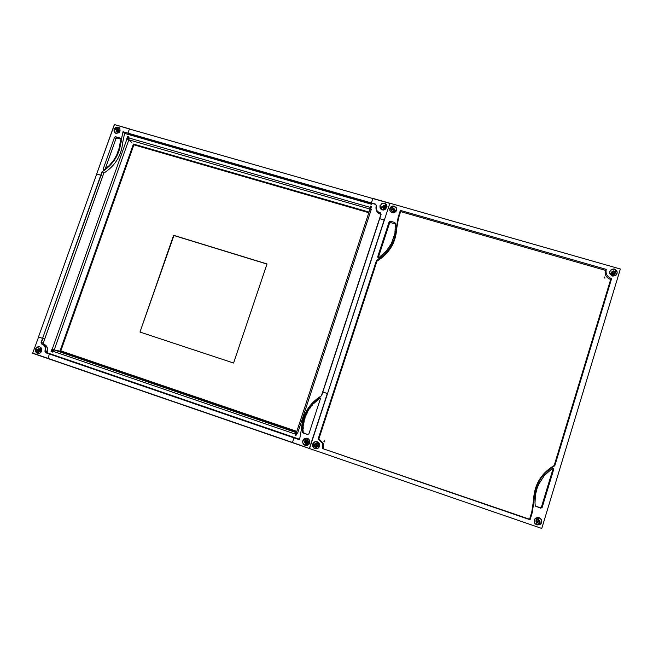 <?xml version="1.0" encoding="UTF-8"?>
<svg xmlns="http://www.w3.org/2000/svg" width="653" height="653" viewBox="0 0 653 653"><rect width="100%" height="100%" fill="white"/><g stroke="black" fill="none" stroke-linecap="round" stroke-linejoin="round"><path stroke-width="0.98" d="M267.028 263.951L233.586 363.027L139.987 332.059L173.616 235.3L267.028 263.951M266.987 264.065L173.91 235.521L139.987 332.059M140.322 332.173L233.586 363.027M130.796 141.603L126.813 138.567L128.878 139.832L370.496 209.197L369.933 209.335L296.421 432.621L297.654 433.135L296.315 432.645M131.473 142.232L130.518 141.432M369.851 209.017L370.422 206.111L371.394 206.389L370.61 208.764L371.288 209.368L297.654 433.135M56.011 350.286L59.994 351.183L296.642 431.96M53.579 349.779L53.048 351.273L54.232 349.967L53.53 349.763L52.705 352.098L51.065 351.641L51.897 349.306L54.011 349.869M127.759 139.277L128.674 139.701M296.878 432.857L296.323 432.621M128.821 139.864L54.207 349.902L56.648 350.473M126.813 138.567L127.604 136.322L128.478 136.567L127.678 138.811M128.478 136.567L129.082 137.13L128.282 139.375M128.331 139.383L128.837 137.954L370.022 207.336M371.394 206.389L370.757 209.213M297.115 432.955L295.989 435.445L295.017 435.11L295.842 432.621M296.813 432.955L295.989 435.445M53.53 349.763L52.771 349.6L51.938 351.934M51.897 349.306L52.771 349.6M57.505 350.661L59.994 351.183M370.61 208.764L369.639 208.487M54.207 349.902L53.032 349.575M133.514 144.166L133.889 144.827L60.835 350.873L60.109 351.159M370.496 209.197L371.288 209.368M128.878 139.832L128.837 137.954M610.857 273.191L615.485 270.824L616.089 271.844L611.453 274.211L610.857 273.191L610.433 273.591M615.306 275.737C618.228 272.84 617.73 270.571 613.804 268.938L611.592 269.346C608.678 272.195 609.159 274.456 613.02 276.137L612.392 276.007C608.474 272.799 608.939 270.44 613.804 268.938L614.497 269.077C618.44 272.325 617.95 274.676 613.02 276.129M613.853 270.326L614.302 269.265L613.608 269.126L610.571 270.113M615.795 273.68L616.742 273.95L615.95 275.321M615.485 270.824L615.061 271.232L615.648 272.26M615.575 272.105L615.069 271.224M615.273 271.028L615.82 271.983M612.155 275.925L614.53 274.325M610.49 270.203L611.224 269.713M610.939 273.338L615.061 271.232M612.057 271.632L611.167 273.027M612.71 274.693L613.73 274.513M614.342 273.982L614.587 272.799M613.779 271.689L613.061 271.452M614.326 273.958L614.514 272.872L613.893 273.191M612.514 271.526L611.714 272.309M613.649 273.705L612.955 274.056M612.228 274.57L612.743 274.08L612.212 274.562M611.918 274.407L612.367 273.974L611.755 274.284M611.551 272.032L611.902 272.644M318.027 443.583L318.542 444.628L314.126 446.872L313.62 445.828L318.027 443.583L318.86 444.595M314.509 441.975C312.795 443.044 312.224 444.562 312.779 446.53C313.864 448.635 315.497 449.288 317.685 448.48C319.439 447.378 320.003 445.819 319.374 443.82C318.264 441.787 316.64 441.175 314.509 441.975M313.13 444.138L312.991 445.468L313.13 444.138M317.211 442.644L313.881 444.342L313.016 444.048L314.558 442.089M312.697 445.436L312.779 446.53C312.33 443.06 313.815 441.485 317.219 441.779L319.374 443.82C319.905 447.338 318.444 448.954 314.966 448.668L312.779 446.53L312.86 445.419L313.783 445.738M313.93 447.958L313.089 446.497M314.264 446.799L313.783 445.811L314.395 446.734M313.881 444.342L312.877 444.056M315.546 447.754L318.746 446.072L319.505 446.268M314.403 446.725L313.946 445.795L318.346 443.558M317.889 446.309L318.158 444.962M317.505 443.844L316.468 443.55M316.525 443.542L317.015 443.501M315.432 444.024L314.966 445.134M316.485 446.081L315.448 446.342L316.085 446.007M317.366 446.579L317.113 446.056M318.06 445.64L317.489 445.322M392.575 207.017L394.812 211.18L393.808 211.711L391.571 207.548L392.575 207.017L394.681 211.254M393.473 212.805L392.118 212.682C388.772 210.217 388.992 207.989 392.771 206.005L394.273 206.103C397.661 208.658 397.391 210.886 393.473 212.805C396.224 212.045 397.179 210.364 396.33 207.744L392.771 206.005C390.127 206.821 389.221 208.503 390.07 211.041M396.665 208.707L396.387 207.989M395.547 211.89L394.934 211.711M393.604 212.788L393.93 212.241M389.817 210.421L389.914 208.674L390.772 208.927L392.461 212.078M390.829 209.156L391.425 210.282M389.849 210.535L389.972 208.911M396.395 210.756L395.8 210.584M392.551 209.67L391.71 208.095L392.706 207.564M394.681 210.935L394.779 209.36L393.408 208.552M392.224 209.058L391.784 210.086M391.906 211.041L393.62 211.711M394.722 210.054L394.494 209.05M394.167 208.821L393.457 208.65M394.959 209.923L395.073 210.413M392.339 211.303L393.286 211.082M539.794 523.428L538.701 523.959L536.146 519.151L537.239 518.613L539.794 523.428L538.545 523.682M541.353 519.6L540.529 518.523C535.974 516.654 533.983 518.123 534.554 522.947L535.329 523.975C539.909 525.926 541.917 524.473 541.353 519.6M535.036 518.629L535.917 518.931M537.443 517.437L537.117 518.498M537.011 518.392L537.288 517.454M538.562 518.376L538.807 517.568M540.496 522.016L541.549 522.441M541.264 519.649L541.443 522.343M536.137 522.196L537.027 523.869L536.742 524.8M537.141 518.662L539.549 523.192M537.337 521.616L535.958 519.013M536.782 524.669C538.937 525.077 540.439 524.302 541.304 522.351M536.113 521.731L537.917 522.702M539.068 522.049L539.337 520.629M538.301 519.257L538.815 519.739L537.574 519.241M535.942 521.682L536.358 522.09M536.464 522.196L537.892 522.661L537.158 521.706M539.035 521.992L539.256 520.661M538.268 520.539L538.676 519.772M535.974 520.4L536.595 520.792M536.121 520.327L536.701 520.417M538.766 521.486L539.011 520.792M537.019 521.012L536.129 521.453M390.184 208.756L392.943 206.723L394.2 206.764M536.848 524.914L535.329 523.975C533.207 519.804 534.448 517.69 539.06 517.641L540.529 518.523C542.733 522.718 541.5 524.841 536.848 524.914M324.263 441.828L323.929 441.51L324.623 440.726L324.965 441.044L324.263 441.828M324.508 441.852L323.961 441.51L324.427 440.702M604.327 278.088L604.662 276.986L604.327 278.088M604.033 277.158L604.613 277.035L604.907 277.966M614.742 272.725L614.432 274.138M394.665 209.817L394.159 209.572M393.669 211.76L392.837 211.727M538.807 521.551L539.068 520.482M538.913 519.845L538.66 519.413M539.484 520.547L539.149 522.212M316.623 446.815L317.031 446.905M314.762 445.24C314.942 443.844 315.717 443.256 317.072 443.477L317.619 443.787M318.256 444.905C318.207 446.432 317.448 447.093 315.962 446.889M536.203 522.163L536.268 519.592M537.484 519.07L538.186 519.176M391.629 210.168L392.151 208.919M393.335 208.405L393.898 208.47M612.367 274.791L611.575 274.342M391.163 207.148L391 207.638M540.015 482.249L544.439 475.384L552.414 468.413L553.385 468.454L553.703 469.376L542.137 507.495L540.733 508.189L535.387 506.059L540.072 507.65L541.459 506.965L552.952 469.115L552.732 468.291M536.015 506.581L535.223 505.602L535.003 502.859L535.501 494.541L537.117 488.134L539.762 482.11M395.465 224.11L390.772 222.616L389.49 223.293L378.226 257.755M377.695 256.8L389.106 221.889L390.404 221.212L394.69 222.453L395.4 223.302L394.934 233.292L391.498 243.373L386.331 251.021L378.862 257.641L378.267 257.764L377.695 256.8L378.038 257.682M393.571 237.643L393.694 238.084M394.371 234.729L394.51 235.243M394.934 231.766L395.098 232.395M395.236 228.77L395.432 229.562M395.285 225.775L395.555 226.852M533.534 500.443C534.138 484.983 541.019 473.352 554.177 465.54L554.813 465.736C541.574 473.588 534.652 485.285 534.04 500.843L533.534 500.443L531.746 512.132L529.583 519.233L322.672 448.595L322.427 443.265L318.068 439.191L376.601 260.163C388.935 252.531 395.53 241.659 396.387 227.538L396.665 228.664C395.816 242.704 389.253 253.519 376.985 261.11L318.786 439.159L323.121 443.207L323.366 448.505M529.583 519.233L530.073 519.739L532.252 512.597L534.04 500.843M530.073 519.739L322.672 448.595M554.177 465.54L610.653 279.5C606.262 277.77 604.49 274.709 605.339 270.318L400.624 211.613L398.518 218.078L396.665 228.664M376.985 261.11L376.601 260.163M400.624 211.613L400.371 210.397L398.248 216.894L396.387 227.538M318.068 439.191L318.786 439.159M605.339 270.318L606.253 269.379C605.404 273.795 607.184 276.872 611.6 278.611L610.653 279.5M400.371 210.397L606.253 269.379M611.6 278.611L554.813 465.736M620.35 269.012L541.761 528.448L309.53 448.562L389.882 203.197L620.35 269.012M38.56 348.8L38.274 349.6L40.347 348.539L40.764 349.494L36.723 351.641L36.307 350.677L38.282 349.6M121.009 141.317L122.658 142.787C121.352 155.765 115.091 165.862 103.868 173.086L101.982 171.853C113.344 164.597 119.687 154.418 121.009 141.317L122.993 131.726L124.494 133.359L129.465 134.787L127.947 133.147L129.425 129.008L114.365 124.552L38.494 336.956L42.584 338.344L38.592 336.997L32.65 353.297L47.889 358.538L49.416 354.016L51.448 354.228L49.416 354.024L47.906 358.546L32.65 353.297M102.301 171.763L101.035 175.306L102.643 176.522L100.791 175.2L96.807 174.016L101.035 175.306L42.584 338.352L44.747 338.866L42.845 338.434L41.343 342.637L41.882 343.862L44.224 344.433M45.008 350.718L47.163 351.183L47.53 352.881L45.481 352.669L45.008 350.718C45.8 347.616 44.853 345.437 42.159 344.18L43.792 344.286L43.253 343.062L44.763 338.874L43.269 343.062L41.082 342.556L101.982 171.853M41.629 351.143L40.176 352.995C36.797 354.024 35.254 352.71 35.548 349.053L37.09 347.143C40.429 346.212 41.939 347.543 41.629 351.143M36.829 349.428L36.658 350.481M38.576 352.644L38.241 353.461M37.294 347.11L37.123 347.208C33.523 349.208 36.315 355.167 39.882 353.085L40.143 352.938C43.645 350.857 40.804 345.062 37.294 347.11M38.135 347.29L37.401 347.396M36.837 352.767L37.294 352.857L36.454 350.596M38.723 349.241L38.951 348.588M39.319 351.951L38.535 351.379M46.2 347.102L46.012 346.661L46.2 347.102M47.914 358.546L292.446 442.669M51.456 354.228L294.846 437.641L293.989 437.869L45.645 352.506L45.106 351.265L47.008 351.657L47.163 351.175C47.979 347.976 47 345.723 44.216 344.433L43.784 344.286M321.398 395.824L322.672 391.963L327.537 393.571L322.835 392.02L321.627 395.694C309.228 403.244 302.51 414.353 301.457 429.021L299.547 439.771L293.989 437.869L292.462 442.465L32.813 353.159M45.481 352.669L293.981 437.869L292.471 442.465L309.538 448.538L47.881 358.538M294.854 437.641L299.613 439.559M307.236 440.008L306.616 440.204M306.322 443.33L305.898 442.971M305.49 442.024L305.482 441.616M307.424 438.351L309.653 440.538C310.102 444.064 308.583 445.681 305.122 445.37L302.853 443.069C302.502 439.591 304.02 438.024 307.424 438.351M320.411 398.754L308.902 433.837L307.596 434.506L303 432.939L302.29 431.845L302.657 424.491L304.045 418.353L306.396 412.525L309.644 407.17L313.709 402.419L319.252 397.857L320.354 398.134L320.411 398.754M306.82 445.517L306.208 445.477M304.486 438.938L305.531 438.351M305.767 438.277L306.371 438.155M306.983 438.228L306.306 438.236M305.473 445.207L307.416 445.37M305.743 444.383L304.086 440.987L303.082 440.702M303.237 443.403L305.302 445.281L303.416 443.444M309.44 440.244C307.702 436.253 301.36 438.987 302.927 443.044L303.106 443.469C304.869 447.525 311.301 444.644 309.579 440.563L309.44 440.244M308.012 438.612L307.604 438.416M306.208 438.236L303.751 439.493M305.669 439.355L307.857 443.852L306.837 444.366L304.649 439.869L305.849 439.347L304.902 439.82M320.174 397.906L313.799 403.489L313.154 403.35M313.709 402.419L314.354 402.566M313.881 402.599L314.526 402.746M311.579 404.713L312.428 405.015L311.767 405.815L311.106 405.684M313.513 403.423L312.24 404.844M311.775 404.876L312.428 405.015M309.644 407.17L310.518 407.448L309.914 408.296L309.253 408.174M311.481 405.758L310.314 407.292M309.849 407.325L310.518 407.448M307.914 409.782L308.804 410.027L308.273 410.925L307.604 410.819M309.644 408.247L308.591 409.896M308.134 409.913L308.804 410.027M306.396 412.525L307.302 412.745L306.853 413.675L306.167 413.586M308.012 410.884L307.081 412.623M306.624 412.647L307.302 412.745M305.106 415.39L306.028 415.569L305.653 416.541L304.959 416.467M306.592 413.643L305.792 415.471M305.343 415.488L306.028 415.569M304.045 418.353L304.984 418.5L304.682 419.504L303.988 419.438M305.392 416.516L304.739 418.418M304.29 418.426L304.984 418.5M303.229 421.389L304.167 421.503L303.955 422.524L303.253 422.475M304.429 419.479L303.923 421.446M303.474 421.446L304.167 421.503M302.657 424.491L303.604 424.572L303.465 425.609L302.772 425.568M303.702 422.507L303.351 424.532M302.902 424.532L303.604 424.572M302.331 427.633L303.286 427.674L303.237 428.719L302.535 428.695M303.212 425.593L303.033 427.658M302.584 427.65L303.286 427.674M302.984 428.711L302.959 430.792M302.51 430.784L303.212 430.792L303.057 432.302L303.702 432.939L307.596 434.506M302.543 431.837L303.245 431.837M302.29 431.845L302.992 431.853M307.596 440.114L306.412 440.138M305.351 441.338L305.302 442.032M308.118 444.954L305.596 444.089M308.477 441.787L307.889 443.175M306.379 440.073L307.285 440.13M376.03 205.532L376.348 206.128C375.646 209.295 376.805 211.482 379.834 212.69L381.115 214.323L322.835 392.012L327.545 393.571L384.184 219.947L379.515 218.641L384.372 220.02L389.865 203.238L372.879 198.39L371.353 202.92L371.688 204.283L371.345 202.92L372.871 198.381L389.857 203.238M303.914 439.485L304.812 439.787M308.061 440.93L307.269 439.298M309.669 442.897L308.926 442.701L309.653 442.954M309.073 442.693L307.416 439.289M306.02 439.338L308.2 443.82L307.188 444.342M307.13 444.22L305.008 439.853M307.816 443.02L308.232 441.289M305.269 441.167L305.22 442.375M306.135 442.946L305.661 442.987L306.355 443.395M307.963 443.33L308.412 443.101M308.085 442.963L308.387 441.608M306.902 440.881L307.947 440.963L306.902 440.881L306.575 440.204M307.898 442.938L307.702 441.942M307.587 444.775L307.424 445.289M305.49 445.15L306.224 445.403M380.03 205.613L382.911 203.156C385.915 203.181 387.229 204.65 386.845 207.572L383.793 210.062C380.887 209.923 379.63 208.446 380.03 205.613M380.119 207.997L380.234 206.332M380.381 206.16L380.266 208.307M383.058 203.72L384.641 203.801M385.033 209.589C387.947 206.242 387.245 204.12 382.927 203.23L381.834 203.597C378.944 206.846 379.589 208.976 383.793 209.98L385.033 209.589M387 206.487L386.862 205.785M385.752 204.16L387.017 206.389M381.009 207.221L385.335 204.944L385.85 205.907L381.515 208.185L381.009 207.221L381.679 208.731M385.499 207.801L385.237 206.862M385.311 206.821L385.221 207.956M376.569 210.625L376.805 211.058L376.577 210.625M385.188 206.985L385.294 207.401M387.009 206.74L386.617 207.736M384.111 205.556L383.148 205.287M385.335 204.944L385.735 205.964M385.507 205.401L385.988 206.446M385.409 205.222L385.923 206.185M386.69 207.972L385.98 207.548M382.495 209.915L384.397 208.389M382.772 209.507L384.511 208.593M385.996 206.454L383.948 207.532M381.27 207.719L385.482 205.499M384.764 208.193L384.568 207.483M383.686 208.764L383.556 208.291M371.679 204.291L129.425 134.771L127.955 133.392L375.671 204.413L376.503 205.654M122.993 131.726L127.947 133.147L123.001 131.971M129.555 128.894L124.584 127.474M375.72 204.169L127.947 133.147L129.416 129.008L389.621 203.336M116.103 131.473L116.487 130.396L115.614 128.502L116.373 129.204L117.287 128.698M117.45 128.053L118.462 128.984M115.907 133.351L114.846 132.796C113.059 129.367 114.161 127.457 118.144 127.074L119.303 127.719C120.96 131.147 119.826 133.024 115.907 133.351M103.166 169.062L114.471 137.391L115.654 136.746L120.021 138.077L120.266 141.644L119.45 147.235L116.577 155.341L113.638 160.328L109.288 165.536L104.178 169.821L103.492 169.902L103.166 169.062L104.17 169.829M115.312 133.106L114.895 132.739C118.503 133.873 120.176 132.51 119.899 128.641L119.254 127.768C115.63 126.502 113.932 127.841 114.153 131.784L114.895 132.739M119.76 128.249L119.303 127.817M115.842 129.008L115.197 129.923M114.406 129.678L114.985 132.812M115.614 128.502L116.536 128.004L118.364 131.849L117.442 132.355L116.487 130.396M120.103 138.934L117.148 138.077L115.965 138.722L105.117 169.151M114.365 124.552L124.568 127.466L114.373 124.56M122.658 142.787L124.576 133.383M124.494 133.359L371.671 204.283M44.763 338.874L103.892 172.972L44.747 338.866M119.115 130.192L118.422 130.216M117.646 129.457L117.418 128.976M118.748 132.192L119.213 132.33M114.569 131.522L114.732 129.971M119.442 127.955L118.462 127.457L118.185 128.241M117.785 132.167L116.373 129.204M117.769 129.702L118.993 132.265M119.009 130.004L117.777 129.727M116.716 131.824L117.638 132.535M118.928 132.135L119.434 130.869M118.266 130.396L119.352 131.073M116.716 131.498L117.271 132.004M37.082 351.436L36.788 350.775L37.417 351.249L40.592 349.11M36.307 350.677L36.788 350.775M37.221 349.51L36.454 349.249M37.874 353.387L38.168 352.563M40.421 350.383L40.355 350.971M41.082 351.02L41.237 349.943M39.735 348.841L39.245 349.004M40.478 351.338L39.547 351.151M39.874 351.665L39.131 351.518M40.812 350.481L41.27 350.237M41.719 349.69L38.96 351.151M114.406 124.723L96.693 174.008M53.048 351.273L295.344 434.114M126.943 138.983L52.183 349.306M133.392 144.084L59.97 351.126M60.835 350.873L296.821 431.396M54.232 349.967L296.209 432.604M133.889 144.827L368.823 212.707M133.449 144.052L369.027 212.078M542.137 507.495L541.459 506.965M553.703 469.376L552.952 469.115M540.733 508.189L540.072 507.65M389.106 221.889L389.49 223.293M394.69 222.453L395.032 223.848M390.404 221.212L390.772 222.616M532.252 512.597L531.746 512.132M398.248 216.894L398.518 218.078M41.727 344.033L41.082 342.556M44.837 351.192L45.269 350.8C46.094 347.576 45.106 345.315 42.314 344.017L42.159 344.18M47.53 352.881L51.44 354.22M34.307 348.71L32.691 353.24M309.4 448.293L327.341 393.506M319.252 397.857L319.864 398.028M302.298 431.992L303 432M303 432.939L303.702 432.939M292.438 442.661L309.538 448.546M299.694 439.306L294.846 437.641M306.053 439.404L306.437 438.228M322.672 391.955L380.936 214.315L380.275 213.074L379.785 212.935L380.128 214.013C378.079 213.343 376.822 211.988 376.34 209.948M376.348 206.128L376.169 206.128C375.442 209.409 376.65 211.678 379.785 212.935L379.834 212.69M376.177 206.111L376.324 205.646M380.324 212.829L380.609 214.151L380.111 214.013L381.115 214.323M381.548 209.303L381.042 209.156M114.471 137.391L115.965 138.722M119.728 137.914L120.266 138.403M115.654 136.746L117.148 138.077M114.357 124.601L96.717 173.992M124.592 127.482L129.514 128.886M392.943 206.723L392.771 206.005M612.228 272.113L612.857 271.509M553.385 468.454L552.871 468.283M390.061 221.171L390.437 222.575M322.427 443.265L323.121 443.207M47.008 351.657L47.44 352.84M44.82 344.686C47.187 346.139 47.971 348.31 47.171 351.183M43.686 344.245L43.269 343.062M32.666 353.257L34.307 348.678M302.355 432.302L303.057 432.302M380.111 214.013L377.214 211.972"/></g></svg>
